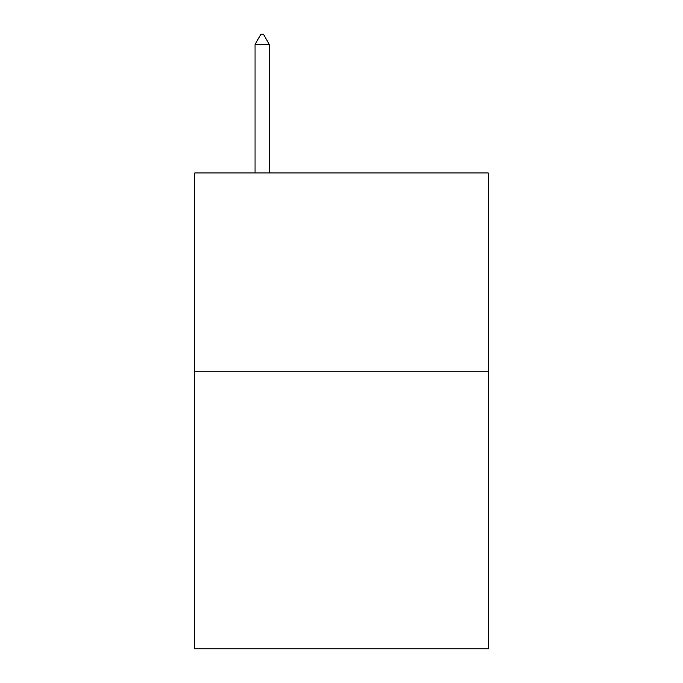 <?xml version="1.0" encoding="UTF-8"?>
<svg xmlns="http://www.w3.org/2000/svg" width="683" height="683" viewBox="0 0 683 683"><rect width="100%" height="100%" fill="white"/><g stroke="black" fill="none" stroke-linecap="round" stroke-linejoin="round"><path stroke-width="1.02" d="M488.234 371.245L488.234 648.85L194.766 648.85L194.766 172.953L488.234 172.953L488.234 371.245L194.766 371.245M269.324 44.463L263.373 34.15L260.991 34.15L255.049 44.463L269.324 44.463L269.324 172.953M255.049 44.463L255.049 172.953"/></g></svg>
